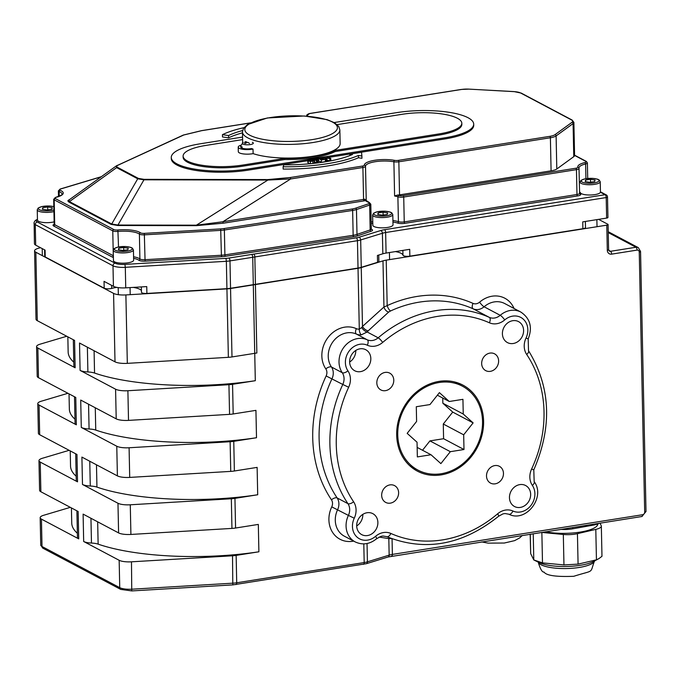 <?xml version="1.0" encoding="UTF-8"?>
<svg xmlns="http://www.w3.org/2000/svg" width="680" height="680" viewBox="0 0 680 680"><rect width="100%" height="100%" fill="white"/><g stroke="black" fill="none" stroke-linecap="round" stroke-linejoin="round"><path stroke-width="1.02" d="M141.499 292.069A4.752 1.309 -1.2 0 0 141.457 292.255A4.752 1.309 -1.2 0 0 146.888 293.437L226.925 288.66A11.874 3.281 -1.2 0 0 230.554 288.277L253.3 284.665L252.73 257.295A2.372 1.011 -99 0 0 251.608 254.448L228.862 258.051A9.495 2.626 178.8 0 1 225.964 258.366L124.916 264.392A9.495 2.626 178.8 0 1 115.073 263.168L37.34 222.003A9.495 2.626 178.8 0 1 37.451 219.58M44.583 249.857L44.718 256.394A4.752 1.309 -1.2 0 0 45.228 256.972L104.184 288.192L104.04 281.35L113.424 286.314A11.874 3.281 -1.2 0 0 125.74 287.852L146.744 286.594L146.888 293.437M37.442 219.292L35.309 220.49L34.111 222.292L34.433 243.721A11.874 3.281 -1.2 0 0 35.7 245.157L45.084 250.121L45.228 256.972M598.587 219.359L607.835 224.255A2.372 0.654 178.8 0 1 608.082 224.544A2.372 0.654 178.8 0 1 606.781 225.156L607.308 250.249A2.372 0.654 -1.2 0 0 608.608 249.636L608.082 224.544M600.414 192.236L605.09 194.709A2.372 1.011 81 0 1 606.203 197.557A2.372 0.654 -1.2 0 0 607.504 196.936A2.372 2.372 0 0 0 606.245 194.888A2.372 2.04 117.9 0 0 605.09 194.709L384.531 229.687A14.246 3.935 -1.2 0 0 380.647 230.562L358.921 237.26A9.495 2.626 178.8 0 1 356.328 237.838L253.733 254.107A128.206 35.428 178.8 0 1 251.6 254.439M395.386 251.591A17.807 4.921 178.8 0 1 402.976 255.196A4.752 1.309 -1.2 0 0 409.844 256.164L582.879 228.718L582.743 221.875L606.628 218.084A2.372 0.654 -1.2 0 0 607.937 217.472L607.504 196.936M253.3 284.665A130.577 36.091 -1.2 0 0 255.417 284.333L358.02 268.056A11.874 3.281 -1.2 0 0 361.258 267.333L377.553 262.31L377.409 255.468L382.84 253.793A11.874 3.281 178.8 0 1 386.078 253.071L409.708 249.322L409.844 256.164M339.855 129.88L338.75 126.471L334.543 122.748L327.097 119.638L304.3 115.991L267.317 117.971L247.393 124.627L243.398 128.511L242.463 131.92A48.714 13.464 -1.2 0 0 247.665 137.802A48.714 13.464 -1.2 0 0 302.558 143.778A48.714 13.464 -1.2 0 0 339.855 129.88L340.144 143.573A48.714 13.464 178.8 0 1 307.479 156.995A48.714 13.464 178.8 0 1 253.121 153.637L253.028 149.081A48.714 13.464 178.8 0 1 251.515 148.546A7.123 1.972 178.8 0 1 244.367 148.707A7.123 1.972 178.8 0 1 240.737 147.076L240.712 145.86A7.123 1.972 -1.2 0 0 242.267 147.05M40.452 247.673L38.029 248.395A11.874 3.281 178.8 0 0 34.578 250.792A11.874 3.281 178.8 0 0 35.845 252.229L113.577 293.386L115.005 361.82A11.874 3.281 -1.2 0 0 127.321 363.358L228.361 357.323A11.874 3.281 -1.2 0 0 231.99 356.94L256.861 352.997A130.577 36.091 178.8 0 1 254.736 353.328L255.315 380.707L232.56 384.31A11.874 3.281 178.8 0 1 228.939 384.701L127.891 390.728A11.874 3.281 178.8 0 1 115.583 389.198L80.096 370.404A11.874 3.281 178.8 0 0 87.89 371.969L87.371 347.183M127.321 363.358L125.885 294.925A11.874 3.281 178.8 0 1 113.577 293.386M125.885 294.925L226.933 288.889L228.361 357.323M231.99 356.94L230.554 288.507A11.874 3.281 178.8 0 1 226.933 288.889M230.554 288.507L253.292 284.894A130.577 36.091 -1.2 0 0 255.425 284.563L358.02 268.286L359.295 329.103A7.123 6.128 -62.1 0 1 356.346 328.67A26.112 22.482 117.9 0 0 327.93 337.62A26.112 22.482 117.9 0 0 325.813 368.9A7.123 6.128 -62.1 0 1 326.137 375.947A125.825 108.316 117.9 0 0 331.466 499.817A7.123 6.128 -62.1 0 1 331.755 506.863A26.112 22.482 117.9 0 0 332.537 532.312A26.112 22.482 117.9 0 0 353.651 541.101M382.661 342.44A4.752 1.011 -130.4 0 0 378.173 337.815A11.874 10.217 -62.1 0 1 367.234 339.796A4.752 2.414 114.4 0 1 367.336 345.219A16.617 14.305 117.9 0 0 382.661 342.44A116.331 100.138 -62.1 0 1 489.404 322.787A16.617 14.305 117.9 0 0 504.721 319.923A16.617 14.305 -62.1 0 1 523.005 318.92A16.617 14.305 -62.1 0 1 526.031 338.028A16.617 14.305 117.9 0 0 526.694 354.475A116.331 100.138 -62.1 0 1 531.624 468.996A16.617 14.305 117.9 0 0 532.372 485.427A16.617 14.305 -62.1 0 1 531.029 505.333A16.617 14.305 -62.1 0 1 512.95 511.029A16.617 14.305 117.9 0 0 497.624 513.799A116.331 100.138 -62.1 0 1 390.881 533.46A16.617 14.305 117.9 0 0 375.564 536.325A16.617 14.305 -62.1 0 1 357.28 537.319A16.617 14.305 -62.1 0 1 354.254 518.219L348.398 515.398A21.369 18.394 117.9 0 0 355.147 541.892L344.361 536.188A21.369 18.394 -62.1 0 1 337.611 509.685A11.874 10.217 117.9 0 0 337.135 497.938A121.082 104.227 -62.1 0 1 332.001 378.743A11.874 10.217 117.9 0 0 331.466 367.004A21.369 18.394 -62.1 0 1 333.2 341.411A21.369 18.394 -62.1 0 1 356.447 334.084A11.874 10.217 117.9 0 0 361.369 334.824L367.166 331.984A4.752 1.844 43.5 0 1 361.709 327.556L362.491 326.442A4.752 2.184 -138.5 0 0 368.22 330.82L388.697 312.035A4.752 2.796 54.8 0 1 383.953 307.012L362.491 326.442L361.258 267.563A11.874 3.281 178.8 0 1 358.02 268.286M361.258 267.563L382.984 260.865L383.953 307.012L387.175 305.626L386.223 260.142A11.874 3.281 -1.2 0 0 382.984 260.865M386.223 260.142L606.781 225.156M364.675 199.206A1.19 0.773 -105.5 0 0 365.508 200.566L366.231 200.498L364.675 199.206A4.752 1.309 178.8 0 1 363.57 199.435A1.19 0.51 -99 0 0 364.131 200.863A5.933 1.64 -1.2 0 0 365.508 200.566A18.989 5.253 -1.2 0 0 368.866 202.487A3.562 0.986 178.8 0 1 368.721 203.719L355.555 208.199A10.684 2.95 178.8 0 1 352.104 209.006L223.839 228.582A10.684 2.95 178.8 0 1 220.694 228.905L144.321 233.368A3.562 0.986 178.8 0 1 140.48 232.806A18.989 5.253 -1.2 0 0 117.878 229.976A3.562 0.986 178.8 0 1 113.806 229.542L55.216 198.518A3.562 0.986 178.8 0 1 56.168 197.293A18.989 5.253 -1.2 0 0 60.12 190.247A3.562 0.986 178.8 0 1 60.562 189.014L101.15 176.834M306.808 116.161A18.989 5.253 -1.2 0 0 307.844 114.435A3.562 0.986 178.8 0 1 309.808 113.526L461.354 89.488A10.684 2.95 178.8 0 1 468.962 89.122L513.935 91.63A10.684 2.95 178.8 0 1 520.676 93.024L571.54 119.952A10.684 2.95 178.8 0 1 571.948 122.349L554.982 134.682A10.684 2.95 178.8 0 1 549.831 136.34L398.284 160.378A3.562 0.986 178.8 0 1 394.57 160.361A18.989 5.253 -1.2 0 0 374.748 160.284A18.989 5.253 -1.2 0 0 364.301 165.163A3.562 0.986 178.8 0 1 362.346 166.081L290.113 177.54L267.928 179.571L267.877 180.047L290.675 178.959L362.899 167.501L363.57 199.435L222.887 221.748A1.19 0.51 -99 0 0 223.448 223.176L364.131 200.863M290.113 177.54A1.19 0.51 81 0 1 290.675 178.959L222.887 221.748L196.384 225.182L196.333 225.658L223.448 223.176M138.397 178.406L117.087 167.119L116.544 166.319L117.631 165.376A1.19 0.96 -114.7 0 0 116.985 165.546L116.34 165.903L116.637 167.62L137.717 178.789L111.724 224L117.955 225.037L143.947 179.817L143.999 179.341L138.397 178.406A1.19 1.02 117.9 0 0 137.717 178.789L143.947 179.817L267.877 180.047L196.384 225.182L117.955 225.037L117.904 225.513L196.333 225.658M69.394 199.699A1.19 0.96 65.3 0 1 69.139 199.691L67.813 200.846L68.748 201.977A1.19 1.02 -62.1 0 0 69.428 201.603L111.724 224A1.19 1.02 -62.1 0 1 111.052 224.375L117.904 225.513M117.308 167.246A1.19 1.02 117.9 0 0 116.637 167.62L69.428 201.603L69.046 199.945M69.037 199.945L116.331 165.903L183.303 135.065A1.19 0.96 -114.7 0 0 183.132 135.167M368.866 202.487A1.19 0.918 109.1 0 1 369.274 202.504L366.231 200.541A17.807 4.921 178.8 0 1 366.231 200.498L365.517 166.285A17.807 4.921 178.8 0 1 375.309 161.704A17.807 4.921 178.8 0 1 393.89 161.781L394.604 196.001L397.469 195.058A4.752 1.309 178.8 0 0 399.534 194.88L398.846 161.797L550.392 137.76A11.874 3.281 -1.2 0 0 556.104 135.915L573.078 123.59A11.874 3.281 -1.2 0 0 573.886 122.357L572.118 120.045L521.262 93.109L514.029 91.587L469.132 89.139M117.631 165.376L183.77 134.997A1.19 0.96 -114.7 0 0 183.303 135.065L201.475 130.654A1.19 0.51 -99 0 0 201.331 130.73M183.77 134.997L201.637 130.679A1.19 0.51 -99 0 0 201.475 130.645L250.58 122.859M578.994 167.986A17.807 4.921 178.8 0 1 578.994 167.934A17.807 4.921 178.8 0 1 585.616 163.948A4.752 1.309 -1.2 0 0 587.384 162.885L586.373 161.432A1.19 1.02 117.9 0 0 585.794 161.339L574.583 155.406A11.874 3.281 178.8 0 1 574.583 155.44A11.874 3.281 178.8 0 1 573.767 156.663L556.801 168.997A11.874 3.281 178.8 0 1 551.089 170.841L399.534 194.88M321.385 162.273L321.334 159.987L325.32 159.358L325.363 161.636L321.385 162.273L318.589 160.786M318.342 161.211L318.495 161.679L316.931 162.155M316.565 163.038L316.514 160.752L317.356 160.616L317.407 162.903L314.576 161.984M314.032 162.333L314.143 163.344M310.403 163.761L308.405 163.225L307.938 162.452M361.896 156.018L361.938 158.304L358.471 157.743A80.155 22.151 178.8 0 1 283.161 169.073L283.109 166.787A80.155 22.151 -1.2 0 0 358.42 155.465L361.896 156.018L361.522 152.269L349.902 154.105L352.435 154.513A73.032 20.188 178.8 0 1 283.857 164.815L283.109 166.787M242.479 132.855A73.032 20.188 -1.2 0 0 228.616 137.819L222.487 136.944L222.436 134.657L228.574 135.541A73.032 20.188 178.8 0 1 242.599 130.526M329.894 160.922L329.842 158.635L330.795 158.491L330.846 160.769L327.063 160.404M326.289 161.492L326.247 159.214L327.029 159.086L327.08 161.364L325.354 160.99M242.573 137.079L200.421 143.76A53.014 14.654 -1.2 0 0 171.267 157.505A53.014 14.654 -1.2 0 0 248.106 169.014L444.541 137.862A53.014 14.654 -1.2 0 0 473.705 124.126L473.731 125.264A53.014 14.654 178.8 0 1 444.567 139L328.703 157.377M323.06 158.279L322.499 158.363M307.81 160.692L248.132 170.161A53.014 14.654 178.8 0 1 171.292 158.644L171.267 157.505M512.762 320.697A11.874 10.217 -62.1 0 1 518.56 321.615A11.874 10.217 -62.1 0 1 522.027 336.889A11.874 10.217 -62.1 0 1 507.45 342.592A11.874 10.217 -62.1 0 1 502.767 330.488A11.874 10.217 -62.1 0 1 512.762 320.697M519.817 484.611A11.874 10.217 -62.1 0 1 525.615 485.52A11.874 10.217 -62.1 0 1 529.091 500.794A11.874 10.217 -62.1 0 1 514.505 506.506A11.874 10.217 -62.1 0 1 509.821 494.394A11.874 10.217 -62.1 0 1 519.817 484.611M367.047 512.737A11.874 10.217 -62.1 0 1 372.835 513.655A11.874 10.217 -62.1 0 1 376.312 528.929A11.874 10.217 -62.1 0 1 361.726 534.633A11.874 10.217 -62.1 0 1 357.051 522.529A11.874 10.217 -62.1 0 1 367.047 512.737M439.161 381.361A48.671 41.896 -62.1 0 1 462.918 385.109A48.671 41.896 -62.1 0 1 477.164 447.729A48.671 41.896 -62.1 0 1 417.367 471.138A48.671 41.896 -62.1 0 1 398.183 421.498A48.671 41.896 -62.1 0 1 439.161 381.361M385.109 372.411A9.495 8.177 -62.1 0 1 389.742 373.142A9.495 8.177 -62.1 0 1 392.522 385.356A9.495 8.177 -62.1 0 1 380.851 389.921A9.495 8.177 -62.1 0 1 377.111 380.239A9.495 8.177 -62.1 0 1 385.109 372.411M389.946 484.891A9.495 8.177 -62.1 0 1 394.587 485.631A9.495 8.177 -62.1 0 1 397.366 497.845A9.495 8.177 -62.1 0 1 385.696 502.41A9.495 8.177 -62.1 0 1 381.956 492.728A9.495 8.177 -62.1 0 1 389.946 484.891M494.793 465.587A9.495 8.177 -62.1 0 1 499.426 466.318A9.495 8.177 -62.1 0 1 502.206 478.541A9.495 8.177 -62.1 0 1 490.543 483.106A9.495 8.177 -62.1 0 1 486.795 473.425A9.495 8.177 -62.1 0 1 494.793 465.587M489.948 353.099A9.495 8.177 -62.1 0 1 494.589 353.838A9.495 8.177 -62.1 0 1 497.369 366.052A9.495 8.177 -62.1 0 1 485.698 370.617A9.495 8.177 -62.1 0 1 481.958 360.935A9.495 8.177 -62.1 0 1 489.948 353.099M359.983 348.823A11.874 10.217 -62.1 0 1 365.78 349.741A11.874 10.217 -62.1 0 1 369.257 365.015A11.874 10.217 -62.1 0 1 354.671 370.727A11.874 10.217 -62.1 0 1 349.996 358.615A11.874 10.217 -62.1 0 1 359.983 348.823M388.697 312.035L390.541 310.973A4.752 1.606 65.2 0 1 387.175 305.626A125.825 108.316 117.9 0 1 473.025 303.39A4.752 2.414 -65.9 0 0 473.152 308.822A11.874 10.217 117.9 0 0 484.092 306.774A4.752 1.003 49.3 0 1 479.596 302.158A7.123 6.128 -62.1 0 1 473.025 303.39M389.062 537.634A4.752 3.51 -85.2 0 0 388.807 538.637L392.054 538.577M361.369 334.824A4.752 2.074 83.2 0 1 359.295 329.103L361.709 327.556M489.404 322.787A4.752 2.414 -65.9 0 0 489.277 317.356A121.082 104.227 117.9 0 0 378.173 337.815L367.166 331.984L368.22 330.82M104.184 288.192A4.752 1.309 -1.2 0 0 111.673 288.413A17.807 4.921 178.8 0 1 116.816 287.385M133.229 287.402A17.807 4.921 178.8 0 1 141.423 290.64M582.879 228.718A4.752 1.309 -1.2 0 0 585.497 227.486L585.369 221.459M377.553 262.31A4.752 1.309 -1.2 0 0 378.87 261.366L378.734 255.059M83.674 541.492L83.104 514.114L118.592 532.908A11.874 3.281 -1.2 0 0 130.908 534.446L231.948 528.411A11.874 3.281 -1.2 0 0 235.577 528.029L258.324 524.416L258.885 551.786A130.577 36.091 -1.2 0 1 98.132 544.136A11.874 3.281 -1.2 0 0 91.468 543.057A11.874 3.281 178.8 0 1 83.674 541.492L119.161 560.286L119.74 587.656L42.007 546.499A11.874 3.281 178.8 0 1 40.74 545.062L40.171 517.692A11.874 3.281 178.8 0 1 43.622 515.287L70.32 507.348M82.484 484.466L81.906 457.087L117.394 475.881A11.874 3.281 -1.2 0 0 129.71 477.411L230.75 471.385A11.874 3.281 -1.2 0 0 234.379 470.993L257.125 467.389L257.695 494.76A130.577 36.091 -1.2 0 1 96.942 487.101A11.874 3.281 -1.2 0 0 90.278 486.021A11.874 3.281 178.8 0 1 82.484 484.466L117.971 503.26L118.592 532.908M40.74 545.062L43.018 548.259A2.372 2.04 -62.1 0 1 42.007 546.499L41.438 519.12L78.727 538.866L78.149 511.496L40.868 491.75L40.239 462.094L77.528 481.839A11.874 3.281 178.8 0 1 76.262 480.403L75.701 453.806M40.239 462.094A11.874 3.281 178.8 0 1 38.973 460.658L39.593 490.314A11.874 3.281 -1.2 0 0 40.868 491.75M78.727 538.866A11.874 3.281 178.8 0 1 77.46 537.438L76.9 510.833M77.528 481.839L76.959 454.469L39.669 434.716L39.049 405.067L76.338 424.813A11.874 3.281 178.8 0 1 75.064 423.376L74.511 396.772M39.049 405.067A11.874 3.281 178.8 0 1 37.782 403.631L38.403 433.287A11.874 3.281 -1.2 0 0 39.669 434.716M76.338 424.813L75.76 397.434L38.471 377.689L37.85 348.032A11.874 3.281 178.8 0 1 36.584 346.604A11.874 3.281 178.8 0 1 40.035 344.199L66.734 336.26M36.584 346.604L37.205 376.261A11.874 3.281 -1.2 0 0 38.471 377.689M81.285 427.431L80.716 400.061L116.204 418.854A11.874 3.281 -1.2 0 0 128.511 420.385L229.559 414.358A11.874 3.281 -1.2 0 0 233.18 413.967L255.935 410.363L256.504 437.733A130.577 36.091 -1.2 0 1 95.744 430.075A11.874 3.281 -1.2 0 0 89.08 428.995A11.874 3.281 178.8 0 1 81.285 427.431L116.773 446.225L117.394 475.881M253.308 284.894L255.306 380.698A130.577 36.091 -1.2 0 1 94.546 373.048A11.874 3.281 -1.2 0 0 87.89 371.969M37.85 348.032L75.14 367.778L74.57 340.408L37.281 320.662L35.845 252.229M34.578 250.792L36.014 319.226A11.874 3.281 -1.2 0 0 37.281 320.662M75.14 367.778A11.874 3.281 178.8 0 1 73.873 366.35L73.312 339.745M255.926 410.363L256.504 437.733L233.758 441.346A11.874 3.281 178.8 0 1 230.129 441.728L129.089 447.763A11.874 3.281 178.8 0 1 116.773 446.225M257.125 467.389L257.703 494.76L234.949 498.372A11.874 3.281 178.8 0 1 231.327 498.754L130.28 504.789A11.874 3.281 178.8 0 1 117.971 503.26M258.324 524.416L258.893 551.794L236.147 555.399A11.874 3.281 178.8 0 1 232.518 555.789L131.478 561.816A11.874 3.281 178.8 0 1 119.161 560.286M80.096 370.404L79.517 343.026L115.005 361.82M67.838 336.838L68.153 352.002A130.577 36.091 -1.2 0 0 73.788 362.176M37.782 403.631A11.874 3.281 178.8 0 1 41.233 401.234L67.932 393.286M41.438 519.12A11.874 3.281 178.8 0 1 40.171 517.692M38.973 460.658A11.874 3.281 178.8 0 1 42.423 458.26L69.13 450.321M240.754 145.256A9.647 2.669 -1.2 0 0 238.213 147.126A9.647 2.669 -1.2 0 0 243.236 149.362A9.647 2.669 -1.2 0 0 253.028 149.081M318.147 158.865L318.138 158.295L321.334 159.987M322.507 158.465L322.116 157.658L318.138 158.295M323.552 159.375L323.161 158.363L320.238 158.822L319.362 158.355L322.49 157.862M325.32 159.358L321.801 159.656L320.611 159.026L323.536 158.559M317.433 159.46L315.8 159.792L314.525 159.12L317.543 159.383M317.356 160.616L316.166 159.987L318.452 159.392L318.3 158.933L313.31 159.06L316.514 160.752M313.327 159.783L313.31 159.06M318.495 161.679L318.3 158.933M313.123 161.041L313.106 160.191L312.477 161.185L309.247 160.803L308.797 160.208L311.618 159.766L313.591 160.658M309.247 160.803L308.797 160.463M314.5 163.106L313.981 160.055L311.984 159.519L307.887 160.166L308.363 160.947L310.352 161.475L314.457 160.828L313.981 160.055M307.887 160.166L308.405 163.225M349.928 155.55L349.902 154.105M358.471 157.743L358.42 155.465M228.616 137.819L228.574 135.541M243.975 127.653A80.155 22.151 -1.2 0 0 222.436 134.657M327.029 159.086L324.267 157.624L329.842 158.635M323.06 158.372L323.043 157.513L326.247 159.214M326.825 157.794L326.8 156.918L329.341 158.261L323.043 157.513M330.795 158.491L326.8 156.918M422.518 450.254L429.93 440.887L443.589 438.719L443.284 424.014L452.727 412.089L442.85 403.231L463.241 414.035L473.118 422.892L463.675 434.817L463.989 449.514L450.33 451.681L440.887 463.607L431.01 454.75L417.35 456.917L417.044 442.212L407.167 433.355L416.602 421.43L416.296 406.725L429.955 404.566L439.399 392.64L449.276 401.498L462.935 399.33L463.241 414.035M452.727 412.089L473.118 422.892M443.284 424.014L463.675 434.817M443.589 438.719L463.989 449.514M429.93 440.887L450.33 451.681M417.146 447.406L431.01 454.75M441.099 473.748A47.481 40.877 117.9 0 0 481.075 434.588A47.481 40.877 117.9 0 0 462.366 386.163A47.481 40.877 117.9 0 0 404.022 408.995A47.481 40.877 117.9 0 0 417.92 470.084A47.481 40.877 117.9 0 0 441.099 473.748M442.85 403.231L442.739 398.038M437.376 395.199L449.276 401.498M356.685 525.954A11.874 10.217 117.9 0 0 362.822 514.361M349.63 362.041A11.874 10.217 117.9 0 0 355.767 350.455M253.121 153.637A9.647 2.669 178.8 0 1 243.329 153.918A9.647 2.669 178.8 0 1 238.306 151.691L238.213 147.126M461.813 123.233L461.839 124.372A41.14 11.373 178.8 0 1 439.204 135.031L335.121 151.546A49.861 13.779 178.8 0 1 284.826 159.519L242.769 166.192A41.14 11.373 178.8 0 1 183.132 157.25L183.107 156.111A41.14 11.373 -1.2 0 0 242.751 165.053L284.81 158.381A49.861 13.779 -1.2 0 0 335.096 150.399L439.178 133.892A41.14 11.373 -1.2 0 0 461.813 123.233A41.14 11.373 -1.2 0 0 402.177 114.291L337.135 124.61M242.624 139.604L205.743 145.452A41.14 11.373 -1.2 0 0 183.107 156.111M335.121 151.546L335.096 150.399M284.826 159.519L284.81 158.381M473.705 124.126A53.014 14.654 -1.2 0 0 396.856 112.608L334.195 122.544M69.028 393.873L69.352 409.028A130.577 36.091 -1.2 0 0 74.978 419.203M70.227 450.899L70.541 466.063A130.577 36.091 -1.2 0 0 76.177 476.229M71.417 507.926L71.74 523.09A130.577 36.091 -1.2 0 0 77.367 533.264M392.793 214.574L393.014 224.842A10.089 2.788 178.8 0 1 382.984 227.843A10.089 2.788 178.8 0 1 372.835 225.267L372.623 214.999A10.089 2.788 -1.2 0 0 373.66 216.197A10.089 2.788 -1.2 0 0 385.024 217.456A10.089 2.788 -1.2 0 0 392.793 214.574L391.731 212.789L390.133 212.024L384.999 211.174L377.255 211.735L373.6 213.189L372.623 214.999M387.243 214.404L382.322 215.169L377.765 214.412L378.131 212.891L383.052 212.126L387.608 212.882L387.243 214.404M383.112 215.042L383.052 212.126M378.165 214.481L378.131 212.891M246.534 141.958L246.534 141.958A12.359 7.616 68.9 0 0 244.859 141.958A3.765 1.037 -1.2 0 1 246.083 141.669L246.304 141.933M246.508 142.757L246.466 142.145A12.359 10.039 103 0 0 244.4 143.097L244.4 143.097A3.765 1.037 -1.2 0 0 245.378 143.412A12.359 8.5 -67.8 0 1 247.291 142.409L247.945 142.418A12.359 6.417 72.5 0 1 249.45 143.463M252.314 142.29A5.551 1.538 178.8 0 1 251.115 144.423A5.551 1.538 178.8 0 1 243.44 144.305A5.551 1.538 178.8 0 1 243.21 142.486L240.712 145.86M598.935 558.603L593.546 561.476A30.914 8.543 178.8 0 1 566.516 566.491A30.914 8.543 178.8 0 1 539.299 562.615L533.792 559.946L542.495 562.895L563.958 564.918L578.077 564.119L596.445 559.844L598.935 558.603L601.97 556.299L601.341 526.141A14.246 3.935 178.8 0 1 595.799 529.388L577.439 533.664A14.246 3.935 178.8 0 1 563.321 534.463L541.858 532.44A14.246 3.935 178.8 0 1 541.569 532.414M530.281 534.208L530.689 553.648L533.792 559.946L533.239 533.74M530.689 553.648L530.162 534.225M599.99 523.149L601.213 525.64A14.246 3.935 178.8 0 1 601.341 526.141M597.89 523.872A32.266 8.916 178.8 0 1 579.521 532.202A32.266 8.916 178.8 0 1 545.538 531.785M599.063 523.294A14.246 3.935 178.8 0 1 593.402 525.096L572.747 528.81A14.246 3.935 178.8 0 1 560.873 529.354M600.236 181.73L599.165 179.953L597.575 179.18L592.433 178.33L584.689 178.891L581.034 180.344L580.057 182.155A10.089 2.788 -1.2 0 0 581.094 183.353A10.089 2.788 -1.2 0 0 592.458 184.612A10.089 2.788 -1.2 0 0 600.236 181.73L600.448 191.998A10.089 2.788 178.8 0 1 590.418 194.998A10.089 2.788 178.8 0 1 580.269 192.423M594.677 181.56L589.755 182.325L585.2 181.569L585.565 180.047L590.486 179.282L595.042 180.038L594.677 181.56M590.546 182.197L590.486 179.282M585.599 181.636L585.565 180.047M133.424 249.917L133.645 260.185A10.089 2.788 178.8 0 1 123.615 263.185A10.089 2.788 178.8 0 1 113.467 260.601L113.254 250.342A10.089 2.788 -1.2 0 0 114.291 251.532A10.089 2.788 -1.2 0 0 125.656 252.799A10.089 2.788 -1.2 0 0 133.424 249.917L132.362 248.132L130.764 247.367L125.63 246.517L117.886 247.07L114.231 248.523L113.254 250.342M127.874 249.747L122.953 250.503L118.396 249.755L118.762 248.234L123.683 247.469L128.231 248.225L127.874 249.747M123.743 250.384L123.683 247.469M118.796 249.815L118.762 248.234M54.154 221.841A10.089 2.788 178.8 0 1 43.384 222.487A10.089 2.788 178.8 0 1 37.459 220.074L37.247 209.805A10.089 2.788 -1.2 0 0 38.284 211.004A10.089 2.788 -1.2 0 0 53.933 211.582M51.867 209.21L46.945 209.975L42.389 209.219L42.755 207.706L47.677 206.941L52.233 207.697L51.867 209.21M47.736 209.856L47.677 206.941M42.789 209.287L42.755 207.706M34 223.193A11.874 3.281 -1.2 0 0 35.267 224.621A2.372 2.04 -62.1 0 1 37.34 222.003M35.7 245.157L35.267 224.621L112.999 265.786A2.372 2.04 -62.1 0 1 115.073 263.168M113.424 286.314L112.999 265.786A11.874 3.281 -1.2 0 0 125.307 267.317L124.916 264.392M125.74 287.852L125.307 267.317L226.355 261.29L225.964 258.366M226.925 288.66L226.355 261.29A11.874 3.281 -1.2 0 0 229.976 260.899A2.372 1.011 -99 0 0 228.862 258.051M230.554 288.277L229.976 260.899L252.73 257.295A130.577 36.091 -1.2 0 0 254.847 256.955A2.372 1.011 -99 0 0 253.733 254.107M641.606 516.435A2.372 1.011 -99 0 0 641.928 516.502L646 511.488L640.552 251.43L638.282 247.622A4.752 4.088 117.9 0 0 635.962 247.256L610.521 251.294A2.372 2.04 -62.1 0 1 609.365 251.107L608.608 249.636M607.308 250.249A4.752 4.088 117.9 0 0 611.643 254.142L637.075 250.104A2.372 2.04 -62.1 0 1 639.251 252.05L644.691 512.1A2.372 2.04 -62.1 0 1 642.625 514.717L392.385 554.413A11.874 3.281 -1.2 0 0 389.155 555.135L367.421 561.833A11.874 3.281 178.8 0 1 364.191 562.556L236.716 582.777A11.874 3.281 178.8 0 1 233.096 583.159L132.047 589.194A11.874 3.281 178.8 0 1 119.74 587.656A2.372 2.04 -62.1 0 0 120.751 589.424L43.018 548.259M608.736 250.35L610.521 251.294A2.372 1.011 81 0 1 611.643 254.142M131.758 590.827L131.478 561.816M232.798 584.8L232.518 555.789M235.697 584.494A2.372 1.011 -99 0 0 236.028 584.553A2.372 1.011 -99 0 0 236.716 582.777L236.147 555.399M363.171 564.273A2.372 1.011 -99 0 0 363.494 564.332A2.372 1.011 -99 0 0 364.191 562.556L363.8 543.898M120.751 589.424L131.852 590.92L232.892 584.885L366.409 563.678A2.372 1.64 -107.1 0 0 367.421 561.833L367.038 543.524M366.409 563.678L388.135 556.979A2.372 1.64 -107.1 0 0 389.155 555.135L388.807 538.637L379.125 537.064M391.365 556.13A2.372 1.011 -99 0 0 391.688 556.189A2.372 1.011 -99 0 0 392.385 554.413L392.062 538.815M388.135 556.979L641.928 516.502A2.372 1.011 -99 0 0 642.625 514.717M646 511.488A2.372 0.654 178.8 0 1 644.691 512.1M640.552 251.43A2.372 0.654 178.8 0 1 639.251 252.05M608.251 232.585L635.962 247.256A2.372 1.011 81 0 1 637.075 250.104M255.417 284.333L254.847 256.955L357.442 240.686A11.874 3.281 -1.2 0 0 360.68 239.955L382.406 233.257A11.874 3.281 178.8 0 1 385.645 232.534L606.203 197.557L606.628 218.084M358.02 268.056L357.442 240.686A2.372 1.011 -99 0 0 356.328 237.838M361.258 267.333L360.68 239.955A2.372 1.64 -107.1 0 0 358.921 237.26M382.84 253.793L382.406 233.257A2.372 1.64 -107.1 0 0 380.647 230.562M386.078 253.071L385.645 232.534A2.372 1.011 -99 0 0 384.531 229.687M249.738 135.184A46.333 12.809 178.8 0 1 293.751 115.787A46.333 12.809 178.8 0 1 329.851 134.895A46.333 12.809 178.8 0 1 249.738 135.184M68.748 201.977L111.052 224.375M69.844 199.368L69.139 199.691M362.346 166.081A1.19 0.51 81 0 1 362.899 167.501A4.752 1.309 -1.2 0 0 365.517 166.285A1.19 1.139 0.4 0 0 364.301 165.163M579.59 193.324A1.19 1.139 163.3 0 0 580.779 194.268A16.617 4.59 178.8 0 1 580.847 193.324M579.572 193.179A4.752 1.309 178.8 0 1 579.59 193.281A4.752 1.309 178.8 0 1 576.98 194.506A1.19 0.51 -99 0 0 577.533 195.933A5.933 1.64 -1.2 0 0 580.779 194.268M394.604 196.001A17.807 4.921 178.8 0 1 397.894 196.809L398.412 221.672A4.752 1.309 178.8 0 0 404.243 221.909L403.725 197.038L576.453 169.643L576.98 194.506L404.243 221.909A1.19 0.51 -99 0 0 404.804 223.329L577.533 195.933M392.921 220.524A17.807 4.921 -1.2 0 1 398.412 221.672A1.19 0.892 -72.1 0 1 397.511 223.031A5.933 1.64 -1.2 0 0 404.804 223.329M372.759 221.57A17.807 4.921 -1.2 0 0 371.17 222.046M371.203 223.703A16.617 4.59 178.8 0 1 372.793 223.159M392.955 222.037A16.617 4.59 178.8 0 1 397.511 223.031M370.914 229.177L371.314 229.041A4.752 1.309 178.8 0 1 370.166 229.925A1.19 0.858 -108.8 0 0 371.093 231.259A5.933 1.64 -1.2 0 0 371.339 229.202M55.658 197.446A1.19 0.714 76.4 0 1 55.904 197.285L53.677 199.257A4.752 1.309 -1.2 0 0 54.188 199.827L112.769 230.851A4.752 1.309 -1.2 0 0 118.201 231.429A17.807 4.921 178.8 0 1 139.392 234.081A4.752 1.309 -1.2 0 0 144.508 234.829L220.881 230.367A11.874 3.281 -1.2 0 0 224.375 230.01L352.639 210.426A11.874 3.281 -1.2 0 0 356.473 209.542L369.648 205.062L370.166 229.925L357 234.404A1.19 0.858 -108.8 0 0 357.918 235.739L371.093 231.259M355.555 208.199A1.19 0.858 -108.8 0 1 356.473 209.542L357 234.404A11.874 3.281 178.8 0 1 353.158 235.297A1.19 0.493 -98.7 0 0 353.702 236.716A13.056 3.612 -1.2 0 0 357.918 235.739M352.104 209.006A1.19 0.493 -98.7 0 1 352.639 210.426L353.158 235.297L224.893 254.873A1.19 0.493 -98.7 0 0 225.437 256.3L353.702 236.716M223.839 228.582A1.19 0.493 -98.7 0 1 224.375 230.01L224.893 254.873A11.874 3.281 178.8 0 1 221.4 255.238L221.595 256.7A13.056 3.612 -1.2 0 0 225.437 256.3M220.694 228.905L221.4 255.238L145.035 259.692L145.222 261.154L221.595 256.7M144.321 233.368L145.035 259.692A4.752 1.309 178.8 0 1 139.91 258.944A1.19 1.071 -53.8 0 1 138.822 260.227A5.933 1.64 -1.2 0 0 145.222 261.154M140.48 232.806A1.19 1.071 -53.8 0 0 139.392 234.081L139.91 258.944A17.807 4.921 -1.2 0 0 133.569 256.768M133.603 258.324A16.617 4.59 178.8 0 1 138.822 260.227M113.365 255.756A4.752 1.309 178.8 0 1 113.288 255.723A1.19 1.02 -62.1 0 1 112.251 257.031A5.933 1.64 -1.2 0 0 113.398 257.44M113.806 229.542A1.19 1.02 -62.1 0 0 112.769 230.851L113.288 255.723L54.706 224.698A1.19 1.02 -62.1 0 1 53.669 226.006L112.251 257.031M55.216 198.518A1.19 1.02 -62.1 0 0 54.188 199.827L54.706 224.698A4.752 1.309 178.8 0 1 54.196 224.12L54.298 224.383M54.179 224.29A5.933 1.64 -1.2 0 0 53.669 226.006M398.786 195.441A1.19 0.892 -72.1 0 0 397.894 196.809A4.752 1.309 -1.2 0 0 403.725 197.038A1.19 0.51 -99 0 0 403.163 195.619A3.562 0.986 178.8 0 1 398.786 195.441A18.989 5.253 -1.2 0 0 397.469 195.058M575.9 168.224A1.19 0.51 -99 0 1 576.453 169.643A4.752 1.309 -1.2 0 0 579.071 168.41A4.752 1.309 -1.2 0 0 579.054 168.317A1.19 1.139 163.3 0 0 577.847 167.22A3.562 0.986 178.8 0 1 575.9 168.224L403.163 195.619M585.794 161.339A3.562 0.986 178.8 0 1 584.851 162.571A1.19 0.714 -103.6 0 1 585.616 163.948L585.931 178.653M584.851 162.571A18.989 5.253 -1.2 0 0 577.847 167.22M101.371 176.672L60.239 189.014A1.19 0.807 73.3 0 1 60.562 189.014M60.239 189.014L58.37 190.893A4.752 1.309 -1.2 0 0 59.151 191.59A1.19 0.96 -68.1 0 1 60.12 190.247M59.245 196.239L59.151 191.59A17.807 4.921 178.8 0 1 62.067 194.208C63.52 194.216 61.464 195.237 55.904 197.285A1.19 0.714 76.4 0 1 56.168 197.293M118.524 246.942L117.878 229.976M369.274 202.504L370.796 204.17A4.752 1.309 -1.2 0 1 369.648 205.062A1.19 0.858 -108.8 0 0 368.721 203.719M201.637 130.679L250.401 122.944M307.844 114.435A1.19 1.139 -179.6 0 0 306.688 115.6M468.962 89.122L461.193 89.454L309.647 113.492L306.357 116.127M520.676 93.024A1.19 1.02 -62.1 0 1 521.262 93.109M571.54 119.952A1.19 1.02 -62.1 0 1 572.118 120.045M571.948 122.349A1.19 1.062 54 0 1 573.078 123.59L573.767 156.663M554.982 134.682A1.19 1.062 54 0 1 556.104 135.915L556.801 168.997M549.831 136.34A1.19 0.51 81 0 1 550.392 137.76L551.089 170.841M398.284 160.378A1.19 0.51 81 0 1 398.846 161.797A4.752 1.309 -1.2 0 1 393.89 161.781A1.19 0.68 100.5 0 1 394.57 160.361M267.928 179.571L143.999 179.341M514.029 308.465A26.112 22.482 117.9 0 0 479.596 302.158M504.721 319.923A4.752 1.003 -130.7 0 0 500.216 315.308A11.874 10.217 -62.1 0 1 489.277 317.356L473.152 308.822A121.082 104.227 -62.1 0 0 390.541 310.973M526.031 338.028L528.19 338.929C532.678 327.394 530.238 318.452 520.863 312.086A21.369 18.394 117.9 0 0 500.216 315.308L484.092 306.774A21.369 18.394 -62.1 0 1 504.738 303.552L520.863 312.086M526.694 354.475A4.752 2.193 -33.9 0 0 528.505 350.693L528.19 338.929M531.624 468.996L533.792 469.871C552.483 426.572 550.715 386.852 528.505 350.693M532.372 485.427A4.752 2.201 -34.2 0 0 534.165 481.627L533.792 469.871M512.95 511.029A4.752 2.414 114.4 0 1 508.844 514.216A4.752 2.414 114.4 0 1 508.776 514.19M497.624 513.799A4.752 1.011 49.6 0 1 498.567 516.29L502.928 513.902L504.968 513.536L508.844 514.216C526.048 523.082 545.913 497.021 534.165 481.627M390.881 533.46A4.752 2.414 114.1 0 1 386.809 536.664A4.752 2.414 114.1 0 1 386.733 536.622M375.564 536.325A4.752 1.003 49.3 0 1 376.524 538.798L380.927 536.358L382.976 536.001L386.809 536.664C425.238 551.871 462.485 545.079 498.567 516.29M354.254 518.219A16.617 14.305 117.9 0 0 353.591 501.772A4.752 2.193 146.1 0 1 347.922 503.65A11.874 10.217 -62.1 0 1 348.398 515.398L331.755 506.863M353.591 501.772A116.331 100.138 -62.1 0 1 348.661 387.251L342.788 384.455A121.082 104.227 117.9 0 0 347.922 503.65L337.135 497.938A4.752 2.193 -33.9 0 0 331.466 499.817M348.661 387.251A16.617 14.305 117.9 0 0 347.905 370.821A4.752 2.201 145.8 0 1 342.252 372.716A11.874 10.217 -62.1 0 1 342.788 384.455L326.137 375.947M347.905 370.821A16.617 14.305 -62.1 0 1 349.256 350.914A16.617 14.305 -62.1 0 1 367.336 345.219M356.346 328.67A4.752 2.414 114.4 0 0 356.447 334.084L367.234 339.796A21.369 18.394 117.9 0 0 343.986 347.123A21.369 18.394 117.9 0 0 342.252 372.716L331.466 367.004A4.752 2.201 -34.2 0 0 325.813 368.9M111.673 288.413L111.605 285.353M402.875 250.401L402.976 255.196M91.468 543.057L90.95 518.27M98.132 544.136L97.665 521.832M90.278 486.021L89.76 461.244M96.942 487.101L96.475 464.797M89.08 428.995L88.561 404.217M95.744 430.075L95.276 407.771M94.546 373.048L94.087 350.744M256.861 352.997L255.425 284.563M233.18 413.967L232.56 384.31M234.379 470.993L233.758 441.346M235.577 528.029L234.949 498.372M231.327 498.754L231.948 528.411M230.129 441.728L230.75 471.385M228.939 384.701L229.559 414.358M115.583 389.198L116.204 418.854M130.908 534.446L130.28 504.789M129.71 477.411L129.089 447.763M128.511 420.385L127.891 390.728M315.24 159.494L315.223 159.01M316.498 159.681L316.481 158.891M316.889 160.369L316.88 159.876M309.901 161.066L309.876 159.808M311.644 161.27L311.618 159.766M312.885 163.472L312.843 161.381M310.403 163.719L310.352 161.475M242.769 166.192L242.751 165.053M439.204 135.031L439.178 133.892M444.567 139L444.541 137.862M248.132 170.161L248.106 169.014M374.697 214.888A8.899 2.457 178.8 0 1 383.274 211.182A8.899 2.457 178.8 0 1 390.082 214.871A8.899 2.457 178.8 0 1 374.697 214.888M245.182 143.369A3.366 0.926 178.8 0 1 244.74 143.191M594.702 560.864A28.433 7.862 178.8 0 1 566.559 568.548A28.433 7.862 178.8 0 1 538.118 562.045M541.858 532.44L542.495 562.895M563.321 534.463L563.958 564.918M577.439 533.664L578.077 564.119M595.799 529.388L596.445 559.844M572.721 527.476L572.747 528.81M593.385 524.195L593.402 525.096M582.131 182.044A8.899 2.457 178.8 0 1 590.716 178.339A8.899 2.457 178.8 0 1 597.516 182.028A8.899 2.457 178.8 0 1 582.131 182.044M115.328 250.231A8.899 2.457 178.8 0 1 123.904 246.517A8.899 2.457 178.8 0 1 130.713 250.214A8.899 2.457 178.8 0 1 115.328 250.231M53.898 209.984A8.899 2.457 178.8 0 1 39.321 209.695A8.899 2.457 178.8 0 1 42.262 206.524A8.899 2.457 178.8 0 1 53.831 206.66M638.282 247.622L608.235 231.71M606.245 194.888L600.44 191.819M242.692 142.732L242.463 131.92M578.994 167.934L579.615 193.469M587.707 178.432L587.384 162.885M586.373 161.432L574.575 155.184M371.314 229.041L370.796 204.17M54.196 224.12L53.677 199.257M58.489 196.529L58.37 190.893M574.583 155.44L573.886 122.357M355.147 541.892C362.567 545.309 369.69 544.281 376.524 538.798M141.457 292.255L141.346 286.918M318.597 161.5L318.554 159.214M314.594 162.903L314.543 160.616M307.853 162.665L307.802 160.378M409.793 465.783L417.92 470.084M454.24 381.854L462.366 386.163M389.436 252.535L389.58 259.607M245.54 143.369L244.638 143.081M246.653 142.035L246.721 142.656M594.821 560.099C589.322 574.379 595.519 569.381 573.767 576.292C556.257 576.98 546.337 575.56 543.991 572.042C542.156 572.424 540.149 568.837 537.965 561.289M522.274 535.475L519.724 537.888L514.649 540.625L504.305 543.031L488.121 543.125L481.652 541.917M585.174 227.978L585.183 228.582M596.87 219.631L597.023 226.703M118.193 287.606L118.337 294.678M130.058 287.589L130.212 294.661M42.211 248.608L42.364 255.68M53.831 206.558L49.623 205.989L41.88 206.542L38.224 207.995L37.247 209.805"/></g></svg>
